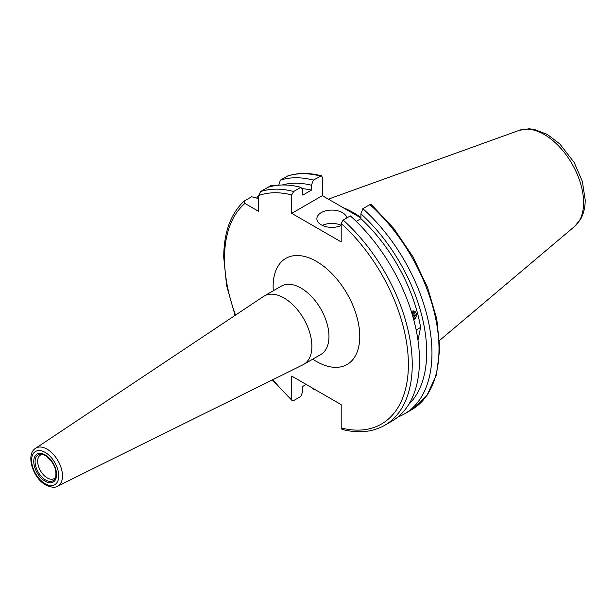 <?xml version="1.0" encoding="UTF-8"?>
<svg xmlns="http://www.w3.org/2000/svg" width="616" height="616" viewBox="0 0 616 616"><rect width="100%" height="100%" fill="white"/><g stroke="black" fill="none" stroke-linecap="round" stroke-linejoin="round"><path stroke-width="0.92" d="M346.77 217.956A14.976 8.647 0 0 0 342.442 212.62A14.976 8.647 0 0 0 326.126 210.749A14.976 8.647 0 0 0 316.878 218.734A14.976 8.647 0 0 0 321.267 224.848A14.976 8.647 0 0 0 341.195 225.495M341.195 225.31A14.976 8.647 0 0 0 322.322 225.402M413.744 310.864L414.121 319.373M342.765 207.469A95.095 54.901 60 0 1 360.914 217.51M384.746 425.286L391.969 421.113A132.74 76.638 60 0 0 419.465 360.345A132.74 76.638 60 0 0 350.342 215.893L343.12 220.066A132.74 76.638 60 0 1 384.746 425.286C372.48 432.186 358.235 433.556 342.011 429.383L341.195 427.966L341.195 404.65L291.715 376.083L291.715 399.399L292.146 400.608L293.639 400.593L300.862 396.419L302.795 391.291L302.795 386.401L306.198 384.438M312.697 388.195L313.367 389.204A132.74 76.638 60 0 1 311.48 387.495M313.367 389.204L313.906 388.896M55.856 476.861A13.614 7.862 60 0 1 54.1 478.632A13.614 7.862 60 0 1 47.293 477.954A13.614 7.862 60 0 1 38.4 465.958A13.614 7.862 60 0 1 40.487 455.047A13.614 7.862 60 0 1 42.889 454.416M283.968 297.959A39.478 22.792 60 0 1 309.763 332.748A39.478 22.792 60 0 1 303.711 364.387A39.478 22.792 60 0 1 302.964 364.788L57.542 486.209A21.914 12.651 60 0 0 61.423 468.799A21.914 12.651 60 0 0 47.001 449.11A21.914 12.651 60 0 0 35.643 448.279L263.509 296.45A39.478 22.792 60 0 1 264.226 296.003A39.478 22.792 60 0 1 283.968 297.959M411.365 311.642L411.95 311.226M416.17 329.991L420.613 327.427L417.971 340.255M369.877 204.612A132.74 76.638 60 0 1 411.511 409.832L426.865 395.657L436.467 374.728L439.793 348.556L436.759 318.857L427.596 287.556L412.936 256.733L393.77 228.451L371.371 204.604L369.877 204.612L362.847 208.678L360.914 213.806L360.914 218.695A122.253 70.586 60 0 1 420.613 327.427M360.914 218.695L356.233 221.398M360.914 217.949L322.322 195.665L322.322 177.239L321.506 175.822L313.367 180.103A132.74 76.638 60 0 0 280.349 180.165L287.71 175.953C297.975 172.68 309.24 172.642 321.506 175.822M275.545 185.778L271.155 185.47L267.845 187.38A132.74 76.638 60 0 1 300.862 187.326L302.795 190.229L302.795 195.11L311.434 190.128L311.434 185.239L313.367 180.103M362.847 208.678A132.74 76.638 60 0 1 404.473 413.89A132.74 76.638 60 0 1 397.928 416.993M256.78 197.875A132.74 76.638 60 0 1 258.697 195.311M360.914 213.806A127.997 73.905 60 0 1 408.816 404.342M258.689 198.598L251.621 196.75L244.105 201.132L244.929 203.449L258.689 211.396L258.689 195.503L260.614 191.553A132.74 76.638 60 0 1 293.639 191.499L300.862 187.326M343.12 220.066L341.195 223.485L341.195 241.911L291.715 213.344L291.715 194.918L293.639 191.499M278.748 185.193L280.349 180.165M282.174 185A127.997 73.905 60 0 1 311.434 185.239M301.725 188.612A122.253 70.586 60 0 1 311.434 190.128M267.845 187.38L260.614 191.553M322.322 195.665L291.715 213.344M413.667 319.512A4.381 3.242 98.9 0 0 413.937 319.396A4.381 3.242 98.9 0 0 416.254 313.79A4.381 3.242 98.9 0 0 412.243 311.219A4.381 3.242 98.9 0 0 411.411 311.788M411.873 313.259L412.481 312.374L414.753 312.897L415.361 315.831L413.298 318.149M412.373 312.528L414.753 312.897M412.127 312.889L412.643 315.407L415.361 315.831M328.351 199.153L519.35 130.307A55.709 32.163 60 0 1 561.122 148.664A55.709 32.163 60 0 1 583.583 202.703A55.709 32.163 60 0 1 574.767 226.288L439.578 340.448M291.715 399.399A130.014 75.067 60 0 1 272.826 379.695M235.528 315.092A130.014 75.067 60 0 1 224.517 258.366A130.014 75.067 60 0 1 244.929 203.449M41.88 454.2L45.453 455.517C53.777 462.069 57.142 469.515 55.532 477.839A14.953 8.632 60 0 1 45.653 479.995A14.953 8.632 60 0 1 35.258 463.994A14.953 8.632 60 0 1 41.88 454.2A14.953 8.632 60 0 1 45.307 455.386M45.176 454.893A16.131 9.309 60 0 1 56.58 474.651A16.131 9.309 60 0 1 45.176 481.235A16.131 9.309 60 0 1 33.765 461.476A16.131 9.309 60 0 1 45.176 454.893M264.226 296.003L281.312 286.14A39.478 22.792 60 0 1 301.047 288.096A39.478 22.792 60 0 1 326.842 322.892A39.478 22.792 60 0 1 320.79 354.523L320.928 354.446M273.288 290.775A61.261 35.374 60 0 1 316.455 261.415A61.261 35.374 60 0 1 359.775 336.452A61.261 35.374 60 0 1 316.455 361.461A61.261 35.374 60 0 1 312.766 359.159M45.176 452.39A19.196 11.088 60 0 1 58.751 475.898A19.196 11.088 60 0 1 45.176 483.737A19.196 11.088 60 0 1 31.601 460.221A19.196 11.088 60 0 1 45.176 452.39M341.195 223.485A130.014 75.067 60 0 1 408.385 364.518A130.014 75.067 60 0 1 341.195 427.966M258.689 195.503A130.014 75.067 60 0 1 291.715 194.918M287.379 176.099A132.74 76.638 60 0 1 320.397 176.045M519.35 130.307L528.913 128.798L533.957 129.321L547.362 134.434L559.79 143.928L574.12 162.401L582.297 181.196L585.2 199.884C585.231 207.022 583.768 213.352 580.803 218.857L574.767 226.288M244.105 201.132C230.646 213.737 223.847 232.448 223.724 257.249L226.603 285.578L235.073 315.4M272.334 379.941L292.146 400.608M303.711 364.387L320.79 354.523M35.643 448.279C25.425 454.192 32.787 478.147 45.738 484.985C51.228 487.518 55.163 487.926 57.542 486.209M404.473 413.89L411.511 409.832"/></g></svg>

